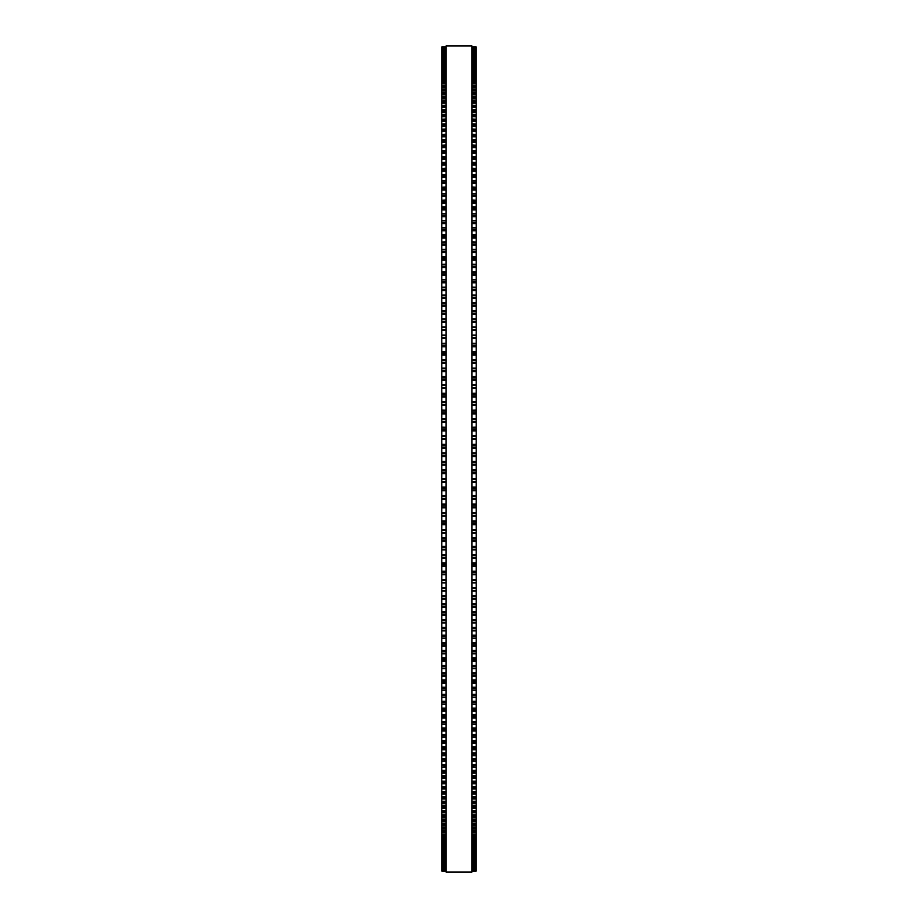 <?xml version="1.0" encoding="UTF-8"?>
<svg xmlns="http://www.w3.org/2000/svg" width="918" height="918" viewBox="0 0 918 918"><rect width="100%" height="100%" fill="white"/><g stroke="black" fill="none" stroke-linecap="round" stroke-linejoin="round"><path stroke-width="1.38" d="M441.81 46.99L446.114 46.99L441.81 46.99L441.81 549.916L446.114 549.905M476.19 46.99L471.886 46.99L476.19 46.99L476.19 549.916L471.886 549.905M441.81 482.214L446.114 482.214L441.81 482.202M476.19 482.214L471.886 482.214L476.19 482.202M476.19 444.323L471.886 444.323L476.19 444.22M441.81 444.323L446.114 444.323L441.81 444.22M476.19 435.786L471.886 435.786L476.19 435.671M441.81 435.786L446.114 435.786L441.81 435.671M476.19 427.249L471.886 427.249L476.19 427.145M441.81 427.249L446.114 427.249L441.81 427.145M476.19 418.723L471.886 418.723L476.19 418.619M441.81 418.723L446.114 418.723L441.81 418.619M476.19 410.22L471.886 410.22L476.19 410.128M441.81 410.22L446.114 410.22L441.81 410.128M476.19 401.74L471.886 401.74L476.19 401.648M441.81 401.74L446.114 401.74L441.81 401.648M476.19 393.283L471.886 393.283L476.19 393.202M441.81 393.283L446.114 393.283L441.81 393.202M476.19 384.849L471.886 384.849L476.19 384.78M441.81 384.849L446.114 384.849L441.81 384.78M476.19 376.449L471.886 376.449L476.19 376.391M441.81 376.449L446.114 376.449L441.81 376.391M441.81 47.059L446.114 47.059L441.81 47.059M476.19 47.059L471.886 47.059L476.19 47.059M441.81 47.311L446.114 47.311L441.81 47.311M476.19 47.311L471.886 47.311L476.19 47.311M441.81 47.736L446.114 47.736L441.81 47.736M476.19 47.736L471.886 47.736L476.19 47.736M446.114 48.344L441.81 48.344L446.114 48.333M471.886 48.344L476.19 48.344L471.886 48.333M441.81 49.124L446.114 49.124L441.81 49.113M476.19 49.124L471.886 49.124L476.19 49.113M441.81 50.077L446.114 50.077L441.81 50.077M476.19 50.077L471.886 50.077L476.19 50.077M441.81 51.213L446.114 51.213L441.81 51.213M476.19 51.213L471.886 51.213L476.19 51.213M476.19 52.487L471.886 52.533M441.81 52.521L446.114 52.533M441.81 54.013L446.114 54.013L441.81 54.001M476.19 54.013L471.886 54.013L476.19 54.001M441.81 55.677L446.114 55.677L441.81 55.665M476.19 55.677L471.886 55.677L476.19 55.665M446.114 57.524L441.81 57.524L446.114 57.501M471.886 57.524L476.19 57.524L471.886 57.501M446.114 59.532L441.81 59.532L446.114 59.509M471.886 59.532L476.19 59.532L471.886 59.509M446.114 61.724L441.81 61.724L446.114 61.69M471.886 61.724L476.19 61.724L471.886 61.69M446.114 64.076L441.81 64.076L446.114 64.042M471.886 64.076L476.19 64.076L471.886 64.042M446.114 66.601L441.81 66.601L446.114 66.555M471.886 66.601L476.19 66.601L471.886 66.555M446.114 69.298L441.81 69.298L446.114 69.252M471.886 69.298L476.19 69.298L471.886 69.252M446.114 72.166L441.81 72.166L446.114 72.109M471.886 72.166L476.19 72.166L471.886 72.109M446.114 75.207L441.81 75.207L446.114 75.138M471.886 75.207L476.19 75.207L471.886 75.138M446.114 78.397L441.81 78.397L446.114 78.328M471.886 78.397L476.19 78.397L471.886 78.328M446.114 81.771L441.81 81.771L446.114 81.691M471.886 81.771L476.19 81.771L471.886 81.691M446.114 85.294L441.81 85.294L446.114 85.213M471.886 85.294L476.19 85.294L471.886 85.213M446.114 88.989L441.81 88.989L446.114 88.897M471.886 88.989L476.19 88.989L471.886 88.897M446.114 92.833L441.81 92.833L446.114 92.729M471.886 92.833L476.19 92.833L471.886 92.729M446.114 96.849L441.81 96.849L446.114 96.734M471.886 96.849L476.19 96.849L471.886 96.734M446.114 101.014L441.81 101.014L446.114 100.888M471.886 101.014L476.19 101.014L471.886 100.888M446.114 105.329L441.81 105.329L446.114 105.203M471.886 105.329L476.19 105.329L471.886 105.203M446.114 109.804L441.81 109.804L446.114 109.667M471.886 109.804L476.19 109.804L471.886 109.667M446.114 114.429L441.81 114.429L446.114 114.28M471.886 114.429L476.19 114.429L471.886 114.28M446.114 119.202L441.81 119.202L446.114 119.042M471.886 119.202L476.19 119.202L471.886 119.042M446.114 124.125L441.81 124.125L446.114 123.953M471.886 124.125L476.19 124.125L471.886 123.953M446.114 129.186L441.81 129.186L446.114 129.013M471.886 129.186L476.19 129.186L471.886 129.013M446.114 134.395L441.81 134.395L446.114 134.2M471.886 134.395L476.19 134.395L471.886 134.2M446.114 139.743L441.81 139.743L446.114 139.547M471.886 139.743L476.19 139.743L471.886 139.547M446.114 145.228L441.81 145.228L446.114 145.021M471.886 145.228L476.19 145.228L471.886 145.021M446.114 150.85L441.81 150.85L446.114 150.632M471.886 150.85L476.19 150.85L471.886 150.632M446.114 156.611L441.81 156.611L446.114 156.37M471.886 156.611L476.19 156.611L471.886 156.37M446.114 162.497L441.81 162.497L446.114 162.245M471.886 162.497L476.19 162.497L471.886 162.245M446.114 168.51L441.81 168.51L446.114 168.246M471.886 168.51L476.19 168.51L471.886 168.246M441.81 174.604L446.114 174.374M476.19 174.604L471.886 174.374M441.81 180.846L446.114 180.628M476.19 180.846L471.886 180.628M441.81 187.203L446.114 186.997M476.19 187.203L471.886 186.997M441.81 193.675L446.114 193.491M476.19 193.675L471.886 193.491M441.81 200.273L446.114 200.09M476.19 200.273L471.886 200.09M441.81 206.975L446.114 206.802M476.19 206.975L471.886 206.802M441.81 213.791L446.114 213.63M476.19 213.791L471.886 213.63M441.81 220.71L446.114 220.549M476.19 220.71L471.886 220.549M441.81 227.721L446.114 227.584M476.19 227.721L471.886 227.584M441.81 234.847L446.114 234.721M476.19 234.847L471.886 234.721M446.114 242.065L441.81 242.065L446.114 241.95M471.886 242.065L476.19 242.065L471.886 241.95M446.114 249.375L441.81 249.375L446.114 249.271M471.886 249.375L476.19 249.375L471.886 249.271M446.114 256.788L441.81 256.788L446.114 256.684M471.886 256.788L476.19 256.788L471.886 256.684M446.114 264.269L441.81 264.269L446.114 264.177M471.886 264.269L476.19 264.269L471.886 264.177M446.114 271.854L441.81 271.854L446.114 271.762M471.886 271.854L476.19 271.854L471.886 271.762M446.114 279.508L441.81 279.508L446.114 279.428M471.886 279.508L476.19 279.508L471.886 279.428M446.114 287.242L441.81 287.242L446.114 287.173M471.886 287.242L476.19 287.242L471.886 287.173M446.114 295.045L441.81 295.045L446.114 294.988M471.886 295.045L476.19 295.045L471.886 294.988M446.114 302.929L441.81 302.929L446.114 302.871M471.886 302.929L476.19 302.929L471.886 302.871M446.114 310.869L441.81 310.869L446.114 310.823M471.886 310.869L476.19 310.869L471.886 310.823M446.114 318.879L441.81 318.879L446.114 318.844M471.886 318.879L476.19 318.879L471.886 318.844M446.114 326.957L441.81 326.957L446.114 326.911M471.886 326.957L476.19 326.957L471.886 326.911M441.81 335.081L446.114 335.081L441.81 335.047M476.19 335.081L471.886 335.081L476.19 335.047M446.114 343.263L441.81 343.263L446.114 343.24M471.886 343.263L476.19 343.263L471.886 343.24M441.81 351.502L446.114 351.502L441.81 351.479M476.19 351.502L471.886 351.502L476.19 351.479M446.114 359.776L441.81 359.776L446.114 359.753M471.886 359.776L476.19 359.776L471.886 359.753M446.114 368.095L441.81 368.095L446.114 368.084M471.886 368.095L476.19 368.095L471.886 368.084M441.81 473.677L446.114 473.677L441.81 473.677M476.19 473.677L471.886 473.677L476.19 473.677M441.81 490.751L446.114 490.751L441.81 490.751M476.19 490.751L471.886 490.751L476.19 490.751M471.886 549.916L476.19 549.916L476.19 558.247L471.886 558.224M446.114 549.916L441.81 549.916L441.81 558.247L446.114 558.224M471.886 558.247L476.19 558.247L476.19 574.76L471.886 574.737M446.114 558.247L441.81 558.247L441.81 574.76L446.114 574.737M471.886 574.76L476.19 574.76L476.19 591.089L471.886 591.043M446.114 574.76L441.81 574.76L441.81 591.089L446.114 591.043M471.886 591.089L476.19 591.089L476.19 599.156L471.886 599.121M446.114 591.089L441.81 591.089L441.81 599.156L446.114 599.121M471.886 599.156L476.19 599.156L476.19 607.177L471.886 607.131M446.114 599.156L441.81 599.156L441.81 607.177L446.114 607.131M471.886 607.177L476.19 607.177L476.19 615.129L471.886 615.071M446.114 607.177L441.81 607.177L441.81 615.129L446.114 615.071M471.886 615.129L476.19 615.129L476.19 623.012L471.886 622.955M446.114 615.129L441.81 615.129L441.81 623.012L446.114 622.955M471.886 623.012L476.19 623.012L476.19 630.827L471.886 630.758M446.114 623.012L441.81 623.012L441.81 630.827L446.114 630.758M471.886 630.827L476.19 630.827L476.19 638.572L471.886 638.492M446.114 630.827L441.81 630.827L441.81 638.572L446.114 638.492M471.886 638.572L476.19 638.572L476.19 646.238L471.886 646.146M446.114 638.572L441.81 638.572L441.81 646.238L446.114 646.146M471.886 646.238L476.19 646.238L476.19 653.823L471.886 653.731M446.114 646.238L441.81 646.238L441.81 653.823L446.114 653.731M471.886 653.823L476.19 653.823L476.19 661.316L471.886 661.212M446.114 653.823L441.81 653.823L441.81 661.316L446.114 661.212M471.886 661.316L476.19 661.316L476.19 668.729L471.886 668.625M446.114 661.316L441.81 661.316L441.81 668.729L446.114 668.625M471.886 668.729L476.19 668.729L476.19 676.05L471.886 675.935M446.114 668.729L441.81 668.729L441.81 676.05L446.114 675.935M471.886 676.05L476.19 676.05L476.19 683.153M446.114 676.05L441.81 676.05L441.81 683.153M471.886 683.279L476.19 683.279L476.19 690.279M446.114 683.279L441.81 683.279L441.81 690.279M471.886 690.416L476.19 690.416L476.19 697.29M446.114 690.416L441.81 690.416L441.81 697.29M471.886 697.45L476.19 697.45L476.19 704.209M446.114 697.45L441.81 697.45L441.81 704.209M471.886 704.37L476.19 704.37L476.19 711.025M446.114 704.37L441.81 704.37L441.81 711.025M471.886 711.198L476.19 711.198L476.19 717.727M446.114 711.198L441.81 711.198L441.81 717.727M471.886 717.91L476.19 717.91L476.19 724.325M446.114 717.91L441.81 717.91L441.81 724.325M471.886 724.509L476.19 724.509L476.19 730.797M446.114 724.509L441.81 724.509L441.81 730.797M471.886 731.003L476.19 731.003L476.19 737.154M446.114 731.003L441.81 731.003L441.81 737.154M471.886 737.372L476.19 737.372L476.19 743.396M446.114 737.372L441.81 737.372L441.81 743.396M471.886 743.626L476.19 743.626L476.19 749.754L471.886 749.49M446.114 743.626L441.81 743.626L441.81 749.754L446.114 749.49M471.886 749.754L476.19 749.754L476.19 755.755L471.886 755.503M446.114 749.754L441.81 749.754L441.81 755.755L446.114 755.503M471.886 755.755L476.19 755.755L476.19 761.63L471.886 761.389M446.114 755.755L441.81 755.755L441.81 761.63L446.114 761.389M471.886 761.63L476.19 761.63L476.19 767.368L471.886 767.15M446.114 761.63L441.81 761.63L441.81 767.368L446.114 767.15M471.886 767.368L476.19 767.368L476.19 772.979L471.886 772.772M446.114 767.368L441.81 767.368L441.81 772.979L446.114 772.772M471.886 772.979L476.19 772.979L476.19 778.453L471.886 778.257M446.114 772.979L441.81 772.979L441.81 778.453L446.114 778.257M471.886 778.453L476.19 778.453L476.19 783.8L471.886 783.605M446.114 778.453L441.81 778.453L441.81 783.8L446.114 783.605M471.886 783.8L476.19 783.8L476.19 788.987L471.886 788.814M446.114 783.8L441.81 783.8L441.81 788.987L446.114 788.814M471.886 788.987L476.19 788.987L476.19 794.047L471.886 793.875M446.114 788.987L441.81 788.987L441.81 794.047L446.114 793.875M471.886 794.047L476.19 794.047L476.19 798.958L471.886 798.798M446.114 794.047L441.81 794.047L441.81 798.958L446.114 798.798M471.886 798.958L476.19 798.958L476.19 803.72L471.886 803.571M446.114 798.958L441.81 798.958L441.81 803.72L446.114 803.571M471.886 803.72L476.19 803.72L476.19 808.333L471.886 808.196M446.114 803.72L441.81 803.72L441.81 808.333L446.114 808.196M471.886 808.333L476.19 808.333L476.19 812.797L471.886 812.671M446.114 808.333L441.81 808.333L441.81 812.797L446.114 812.671M471.886 812.797L476.19 812.797L476.19 817.112L471.886 816.986M446.114 812.797L441.81 812.797L441.81 817.112L446.114 816.986M471.886 817.112L476.19 817.112L476.19 821.266L471.886 821.151M446.114 817.112L441.81 817.112L441.81 821.266L446.114 821.151M471.886 821.266L476.19 821.266L476.19 825.271L471.886 825.167M446.114 821.266L441.81 821.266L441.81 825.271L446.114 825.167M471.886 825.271L476.19 825.271L476.19 829.103L471.886 829.011M446.114 825.271L441.81 825.271L441.81 829.103L446.114 829.011M471.886 829.103L476.19 829.103L476.19 832.787L471.886 832.706M446.114 829.103L441.81 829.103L441.81 832.787L446.114 832.706M471.886 832.787L476.19 832.787L476.19 836.309L471.886 836.229M446.114 832.787L441.81 832.787L441.81 836.309L446.114 836.229M471.886 836.309L476.19 836.309L476.19 839.672L471.886 839.603M446.114 836.309L441.81 836.309L441.81 839.672L446.114 839.603M471.886 839.672L476.19 839.672L476.19 842.862L471.886 842.793M446.114 839.672L441.81 839.672L441.81 842.862L446.114 842.793M471.886 842.862L476.19 842.862L476.19 845.891L471.886 845.834M446.114 842.862L441.81 842.862L441.81 845.891L446.114 845.834M471.886 845.891L476.19 845.891L476.19 848.748L471.886 848.702M446.114 845.891L441.81 845.891L441.81 848.748L446.114 848.702M471.886 848.748L476.19 848.748L476.19 851.445L471.886 851.399M446.114 848.748L441.81 848.748L441.81 851.445L446.114 851.399M471.886 851.445L476.19 851.445L476.19 853.958L471.886 853.924M446.114 851.445L441.81 851.445L441.81 853.958L446.114 853.924M471.886 853.958L476.19 853.958L476.19 856.31L471.886 856.276M446.114 853.958L441.81 853.958L441.81 856.31L446.114 856.276M471.886 856.31L476.19 856.31L476.19 858.491L471.886 858.468M446.114 856.31L441.81 856.31L441.81 858.491L446.114 858.468M471.886 858.491L476.19 858.491L476.19 860.499L471.886 860.476M446.114 858.491L441.81 858.491L441.81 860.499L446.114 860.476M471.886 860.499L476.19 860.499L476.19 865.479L471.886 865.467M446.114 860.499L441.81 860.499L441.81 865.479L446.114 865.467M476.19 865.479L471.886 865.479L476.19 865.513L476.19 869.667L471.886 869.656M441.81 865.479L446.114 865.479L441.81 865.513L441.81 869.667L446.114 869.656M446.114 869.667L441.81 869.667L441.81 871.01L446.114 871.01L441.81 871.01M471.886 869.667L476.19 869.667L476.19 871.01L471.886 871.01L476.19 871.01M446.114 459L446.114 872.1L471.886 872.1L471.886 45.9L446.114 45.9L446.114 459M476.19 47.105L471.886 47.105M446.114 47.105L441.81 47.105M476.19 47.392L471.886 47.392M446.114 47.392L441.81 47.392M476.19 47.851L471.886 47.851M446.114 47.851L441.81 47.851M476.19 48.493L471.886 48.493M446.114 48.493L441.81 48.493M476.19 49.32L471.886 49.32M446.114 49.32L441.81 49.32M476.19 50.318L471.886 50.318M446.114 50.318L441.81 50.318M476.19 51.488L471.886 51.488M446.114 51.488L441.81 51.488M476.19 52.842L471.886 52.842M446.114 52.842L441.81 52.842M476.19 53.852L471.886 53.852M446.114 53.852L441.81 53.852M476.19 54.369L471.886 54.369M446.114 54.369L441.81 54.369M476.19 55.401L471.886 55.401M446.114 55.401L441.81 55.401M476.19 56.078L471.886 56.078M446.114 56.078L441.81 56.078M476.19 57.123L471.886 57.123M446.114 57.123L441.81 57.123M476.19 57.949L471.886 57.949M446.114 57.949L441.81 57.949M476.19 59.004L471.886 59.004M446.114 59.004L441.81 59.004M476.19 60.003L471.886 60.003M446.114 60.003L441.81 60.003M476.19 61.07L471.886 61.07M446.114 61.07L441.81 61.07M476.19 62.217L471.886 62.217M446.114 62.217L441.81 62.217M476.19 63.308L471.886 63.308M446.114 63.308L441.81 63.308M476.19 64.616L471.886 64.616M446.114 64.616L441.81 64.616M476.19 65.717L471.886 65.717M446.114 65.717L441.81 65.717M476.19 67.186L471.886 67.186M446.114 67.186L441.81 67.186M476.19 68.299L471.886 68.299M446.114 68.299L441.81 68.299M476.19 69.917L471.886 69.917M446.114 69.917L441.81 69.917M476.19 71.042L471.886 71.042M446.114 71.042L441.81 71.042M476.19 72.82L471.886 72.82M446.114 72.82L441.81 72.82M476.19 73.956L471.886 73.956M446.114 73.956L441.81 73.956M476.19 75.896L471.886 75.896M446.114 75.896L441.81 75.896M476.19 77.043L471.886 77.043M446.114 77.043L441.81 77.043M476.19 79.132L471.886 79.132M446.114 79.132L441.81 79.132M476.19 80.291L471.886 80.291M446.114 80.291L441.81 80.291M476.19 82.528L471.886 82.528M446.114 82.528L441.81 82.528M476.19 83.699L471.886 83.699M446.114 83.699L441.81 83.699M476.19 86.097L471.886 86.097M446.114 86.097L441.81 86.097M476.19 87.267L471.886 87.267M446.114 87.267L441.81 87.267M476.19 89.815L471.886 89.815M446.114 89.815L441.81 89.815M476.19 91.008L471.886 91.008M446.114 91.008L441.81 91.008M476.19 93.705L471.886 93.705M446.114 93.705L441.81 93.705M476.19 94.898L471.886 94.898M446.114 94.898L441.81 94.898M476.19 97.744L471.886 97.744M446.114 97.744L441.81 97.744M476.19 98.949L471.886 98.949M446.114 98.949L441.81 98.949M476.19 101.944L471.886 101.944M446.114 101.944L441.81 101.944M476.19 103.16L471.886 103.16M446.114 103.16L441.81 103.16M476.19 106.304L471.886 106.304M446.114 106.304L441.81 106.304M476.19 107.521L471.886 107.521M446.114 107.521L441.81 107.521M476.19 110.814L471.886 110.814M446.114 110.814L441.81 110.814M476.19 112.03L471.886 112.03M446.114 112.03L441.81 112.03M476.19 115.461L471.886 115.461M446.114 115.461L441.81 115.461M476.19 116.689L471.886 116.689M446.114 116.689L441.81 116.689M476.19 120.269L471.886 120.269M446.114 120.269L441.81 120.269M476.19 121.509L471.886 121.509M446.114 121.509L441.81 121.509M476.19 125.227L471.886 125.227M446.114 125.227L441.81 125.227M476.19 126.466L471.886 126.466M446.114 126.466L441.81 126.466M476.19 130.322L471.886 130.322M446.114 130.322L441.81 130.322M476.19 131.561L471.886 131.561M446.114 131.561L441.81 131.561M476.19 135.566L471.886 135.566M446.114 135.566L441.81 135.566M476.19 136.805L471.886 136.805M446.114 136.805L441.81 136.805M476.19 140.947L471.886 140.947M446.114 140.947L441.81 140.947M476.19 142.187L471.886 142.187M446.114 142.187L441.81 142.187M476.19 146.455L471.886 146.455M446.114 146.455L441.81 146.455M476.19 147.718L471.886 147.718M446.114 147.718L441.81 147.718M476.19 152.113L471.886 152.113M446.114 152.113L441.81 152.113M476.19 153.363L471.886 153.363M446.114 153.363L441.81 153.363M476.19 157.896L471.886 157.896M446.114 157.896L441.81 157.896M476.19 159.158L471.886 159.158M446.114 159.158L441.81 159.158M476.19 163.817L471.886 163.817M446.114 163.817L441.81 163.817M476.19 165.068L471.886 165.068M446.114 165.068L441.81 165.068M476.19 169.853L471.886 169.853M446.114 169.853L441.81 169.853M476.19 171.115L471.886 171.115M446.114 171.115L441.81 171.115M476.19 174.661L471.886 174.661M446.114 174.661L441.81 174.661M476.19 176.026L471.886 176.026M446.114 176.026L441.81 176.026M476.19 177.277L471.886 177.277M446.114 177.277L441.81 177.277M476.19 180.915L471.886 180.915M446.114 180.915L441.81 180.915M476.19 182.315L471.886 182.315M446.114 182.315L441.81 182.315M476.19 183.577L471.886 183.577M446.114 183.577L441.81 183.577M476.19 187.306L471.886 187.306M446.114 187.306L441.81 187.306M476.19 188.729L471.886 188.729M446.114 188.729L441.81 188.729M476.19 189.98L471.886 189.98M446.114 189.98L441.81 189.98M476.19 193.813L471.886 193.813M446.114 193.813L441.81 193.813M476.19 195.259L471.886 195.259M446.114 195.259L441.81 195.259M476.19 196.509L471.886 196.509M446.114 196.509L441.81 196.509M476.19 200.422L471.886 200.422M446.114 200.422L441.81 200.422M476.19 201.903L471.886 201.903M446.114 201.903L441.81 201.903M476.19 203.153L471.886 203.153M446.114 203.153L441.81 203.153M476.19 207.158L471.886 207.158M446.114 207.158L441.81 207.158M476.19 208.65L471.886 208.65M446.114 208.65L441.81 208.65M476.19 209.901L471.886 209.901M446.114 209.901L441.81 209.901M476.19 213.997L471.886 213.997M446.114 213.997L441.81 213.997M476.19 215.512L471.886 215.512M446.114 215.512L441.81 215.512M476.19 216.763L471.886 216.763M446.114 216.763L441.81 216.763M476.19 220.94L471.886 220.94M446.114 220.94L441.81 220.94M476.19 222.477L471.886 222.477M446.114 222.477L441.81 222.477M476.19 223.717L471.886 223.717M446.114 223.717L441.81 223.717M476.19 227.985L471.886 227.985M446.114 227.985L441.81 227.985M476.19 229.546L471.886 229.546M446.114 229.546L441.81 229.546M476.19 230.785L471.886 230.785M446.114 230.785L441.81 230.785M476.19 235.134L471.886 235.134M446.114 235.134L441.81 235.134M476.19 236.718L471.886 236.718M446.114 236.718L441.81 236.718M476.19 237.946L471.886 237.946M446.114 237.946L441.81 237.946M476.19 242.375L471.886 242.375M446.114 242.375L441.81 242.375M476.19 243.981L471.886 243.981M446.114 243.981L441.81 243.981M476.19 245.209L471.886 245.209M446.114 245.209L441.81 245.209M476.19 249.707L471.886 249.707M446.114 249.707L441.81 249.707M476.19 251.337L471.886 251.337M446.114 251.337L441.81 251.337M476.19 252.565L471.886 252.565M446.114 252.565L441.81 252.565M476.19 257.143L471.886 257.143M446.114 257.143L441.81 257.143M476.19 258.784L471.886 258.784M446.114 258.784L441.81 258.784M476.19 260.001L471.886 260.001M446.114 260.001L441.81 260.001M476.19 264.659L471.886 264.659M446.114 264.659L441.81 264.659M476.19 266.323L471.886 266.323M446.114 266.323L441.81 266.323M476.19 267.528L471.886 267.528M446.114 267.528L441.81 267.528M476.19 272.256L471.886 272.256M446.114 272.256L441.81 272.256M476.19 273.943L471.886 273.943M446.114 273.943L441.81 273.943M476.19 275.136L471.886 275.136M446.114 275.136L441.81 275.136M476.19 279.933L471.886 279.933M446.114 279.933L441.81 279.933M476.19 281.642L471.886 281.642M446.114 281.642L441.81 281.642M476.19 282.836L471.886 282.836M446.114 282.836L441.81 282.836M476.19 287.69L471.886 287.69M446.114 287.69L441.81 287.69M476.19 289.411L471.886 289.411M446.114 289.411L441.81 289.411M476.19 290.593L471.886 290.593M446.114 290.593L441.81 290.593M476.19 295.527L471.886 295.527M446.114 295.527L441.81 295.527M476.19 297.26L471.886 297.26M446.114 297.26L441.81 297.26M476.19 298.442L471.886 298.442M446.114 298.442L441.81 298.442M476.19 303.433L471.886 303.433M446.114 303.433L441.81 303.433M476.19 305.178L471.886 305.178M446.114 305.178L441.81 305.178M476.19 306.348L471.886 306.348M446.114 306.348L441.81 306.348M476.19 311.397L471.886 311.397M446.114 311.397L441.81 311.397M476.19 313.164L471.886 313.164M446.114 313.164L441.81 313.164M476.19 314.323L471.886 314.323M446.114 314.323L441.81 314.323M476.19 319.441L471.886 319.441M446.114 319.441L441.81 319.441M476.19 321.22L471.886 321.22M446.114 321.22L441.81 321.22M476.19 322.356L471.886 322.356M446.114 322.356L441.81 322.356M476.19 327.531L471.886 327.531M446.114 327.531L441.81 327.531M476.19 329.321L471.886 329.321M446.114 329.321L441.81 329.321M476.19 330.457L471.886 330.457M446.114 330.457L441.81 330.457M476.19 335.678L471.886 335.678M446.114 335.678L441.81 335.678M476.19 337.491L471.886 337.491M446.114 337.491L441.81 337.491M476.19 338.604L471.886 338.604M446.114 338.604L441.81 338.604M476.19 343.883L471.886 343.883M446.114 343.883L441.81 343.883M476.19 345.707L471.886 345.707M446.114 345.707L441.81 345.707M476.19 346.809L471.886 346.809M446.114 346.809L441.81 346.809M476.19 352.145L471.886 352.145M446.114 352.145L441.81 352.145M476.19 353.969L471.886 353.969M446.114 353.969L441.81 353.969M476.19 355.059L471.886 355.059M446.114 355.059L441.81 355.059M476.19 360.441L471.886 360.441M446.114 360.441L441.81 360.441M476.19 362.277L471.886 362.277M446.114 362.277L441.81 362.277M476.19 363.356L471.886 363.356M446.114 363.356L441.81 363.356M476.19 368.784L471.886 368.784M446.114 368.784L441.81 368.784M476.19 370.631L471.886 370.631M446.114 370.631L441.81 370.631M476.19 371.698L471.886 371.698M446.114 371.698L441.81 371.698M476.19 377.172L471.886 377.172M446.114 377.172L441.81 377.172M476.19 379.019L471.886 379.019M446.114 379.019L441.81 379.019M476.19 380.075L471.886 380.075M446.114 380.075L441.81 380.075M476.19 385.583L471.886 385.583M446.114 385.583L441.81 385.583M476.19 387.453L471.886 387.453M446.114 387.453L441.81 387.453M476.19 388.486L471.886 388.486M446.114 388.486L441.81 388.486M476.19 394.04L471.886 394.04M446.114 394.04L441.81 394.04M476.19 395.899L471.886 395.899M446.114 395.899L441.81 395.899M476.19 396.932L471.886 396.932M446.114 396.932L441.81 396.932M476.19 402.52L471.886 402.52M446.114 402.52L441.81 402.52M476.19 404.39L471.886 404.39M446.114 404.39L441.81 404.39M476.19 405.4L471.886 405.4M446.114 405.4L441.81 405.4M476.19 411.023L471.886 411.023M446.114 411.023L441.81 411.023M476.19 412.893L471.886 412.893M446.114 412.893L441.81 412.893M476.19 413.892L471.886 413.892M446.114 413.892L441.81 413.892M476.19 419.537L471.886 419.537M446.114 419.537L441.81 419.537M476.19 421.419L471.886 421.419M446.114 421.419L441.81 421.419M476.19 422.406L471.886 422.406M446.114 422.406L441.81 422.406M476.19 428.086L471.886 428.086M446.114 428.086L441.81 428.086M476.19 429.968L471.886 429.968M446.114 429.968L441.81 429.968M476.19 430.932L471.886 430.932M446.114 430.932L441.81 430.932M476.19 436.635L471.886 436.635M446.114 436.635L441.81 436.635M476.19 438.529L471.886 438.529M446.114 438.529L441.81 438.529M476.19 439.47L471.886 439.47M446.114 439.47L441.81 439.47M476.19 445.196L471.886 445.196M446.114 445.196L441.81 445.196M476.19 447.089L471.886 447.089M446.114 447.089L441.81 447.089M476.19 448.018L471.886 448.018M446.114 448.018L441.81 448.018M476.19 452.884L471.886 452.884M446.114 452.884L441.81 452.884M476.19 453.767L471.886 453.767M446.114 453.767L441.81 453.767M476.19 455.661L471.886 455.661M446.114 455.661L441.81 455.661M476.19 456.567L471.886 456.567M446.114 456.567L441.81 456.567M476.19 461.433L471.886 461.433M446.114 461.433L441.81 461.433M476.19 462.339L471.886 462.339M446.114 462.339L441.81 462.339M476.19 464.233L471.886 464.233M446.114 464.233L441.81 464.233M476.19 465.116L471.886 465.116M446.114 465.116L441.81 465.116M476.19 469.982L471.886 469.982M446.114 469.982L441.81 469.982M476.19 470.911L471.886 470.911M446.114 470.911L441.81 470.911M476.19 472.804L471.886 472.804M446.114 472.804L441.81 472.804M476.19 478.53L471.886 478.53M446.114 478.53L441.81 478.53M476.19 479.471L471.886 479.471M446.114 479.471L441.81 479.471M476.19 481.365L471.886 481.365M446.114 481.365L441.81 481.365M476.19 487.068L471.886 487.068M446.114 487.068L441.81 487.068M476.19 488.032L471.886 488.032M446.114 488.032L441.81 488.032M476.19 489.914L471.886 489.914M446.114 489.914L441.81 489.914M476.19 495.594L471.886 495.594M446.114 495.594L441.81 495.594M476.19 496.581L471.886 496.581M446.114 496.581L441.81 496.581M476.19 498.463L471.886 498.463M446.114 498.463L441.81 498.463M476.19 499.277L471.886 499.277L476.19 499.277M446.114 499.277L441.81 499.277L446.114 499.277M476.19 504.108L471.886 504.108M446.114 504.108L441.81 504.108M476.19 505.107L471.886 505.107M446.114 505.107L441.81 505.107M476.19 506.977L471.886 506.977M446.114 506.977L441.81 506.977M476.19 507.78L471.886 507.78L476.19 507.78M446.114 507.78L441.81 507.78L446.114 507.78M476.19 512.6L471.886 512.6M446.114 512.6L441.81 512.6M476.19 513.61L471.886 513.61M446.114 513.61L441.81 513.61M476.19 515.48L471.886 515.48M446.114 515.48L441.81 515.48M476.19 516.26L471.886 516.26L476.19 516.26M446.114 516.26L441.81 516.26L446.114 516.26M476.19 521.068L471.886 521.068M446.114 521.068L441.81 521.068M476.19 522.101L471.886 522.101M446.114 522.101L441.81 522.101M476.19 523.96L471.886 523.96M446.114 523.96L441.81 523.96M476.19 524.717L471.886 524.717L476.19 524.717M446.114 524.717L441.81 524.717L446.114 524.717M476.19 529.514L471.886 529.514M446.114 529.514L441.81 529.514M476.19 530.547L471.886 530.547M446.114 530.547L441.81 530.547M476.19 532.417L471.886 532.417M446.114 532.417L441.81 532.417M476.19 533.14L471.886 533.14L476.19 533.151M446.114 533.14L441.81 533.14L446.114 533.151M476.19 537.925L471.886 537.925M446.114 537.925L441.81 537.925M476.19 538.981L471.886 538.981M446.114 538.981L441.81 538.981M476.19 540.828L471.886 540.828M446.114 540.828L441.81 540.828M476.19 541.54L471.886 541.54L476.19 541.551M446.114 541.54L441.81 541.54L446.114 541.551M476.19 546.302L471.886 546.302M446.114 546.302L441.81 546.302M476.19 547.369L471.886 547.369M446.114 547.369L441.81 547.369M476.19 549.216L471.886 549.216M446.114 549.216L441.81 549.216M476.19 554.644L471.886 554.644M446.114 554.644L441.81 554.644M476.19 555.723L471.886 555.723M446.114 555.723L441.81 555.723M476.19 557.559L471.886 557.559M446.114 557.559L441.81 557.559M476.19 562.941L471.886 562.941M446.114 562.941L441.81 562.941M476.19 564.031L471.886 564.031M446.114 564.031L441.81 564.031M476.19 565.855L471.886 565.855M446.114 565.855L441.81 565.855M476.19 566.498L471.886 566.498L476.19 566.521M446.114 566.498L441.81 566.498L446.114 566.521M476.19 571.191L471.886 571.191M446.114 571.191L441.81 571.191M476.19 572.293L471.886 572.293M446.114 572.293L441.81 572.293M476.19 574.117L471.886 574.117M446.114 574.117L441.81 574.117M476.19 579.396L471.886 579.396M446.114 579.396L441.81 579.396M476.19 580.509L471.886 580.509M446.114 580.509L441.81 580.509M476.19 582.322L471.886 582.322M446.114 582.322L441.81 582.322M476.19 582.919L471.886 582.919L476.19 582.953M446.114 582.919L441.81 582.919L446.114 582.953M476.19 587.543L471.886 587.543M446.114 587.543L441.81 587.543M476.19 588.679L471.886 588.679M446.114 588.679L441.81 588.679M476.19 590.469L471.886 590.469M446.114 590.469L441.81 590.469M476.19 595.644L471.886 595.644M446.114 595.644L441.81 595.644M476.19 596.78L471.886 596.78M446.114 596.78L441.81 596.78M476.19 598.559L471.886 598.559M446.114 598.559L441.81 598.559M476.19 603.677L471.886 603.677M446.114 603.677L441.81 603.677M476.19 604.836L471.886 604.836M446.114 604.836L441.81 604.836M476.19 606.603L471.886 606.603M446.114 606.603L441.81 606.603M476.19 611.652L471.886 611.652M446.114 611.652L441.81 611.652M476.19 612.822L471.886 612.822M446.114 612.822L441.81 612.822M476.19 614.567L471.886 614.567M446.114 614.567L441.81 614.567M476.19 619.558L471.886 619.558M446.114 619.558L441.81 619.558M476.19 620.74L471.886 620.74M446.114 620.74L441.81 620.74M476.19 622.473L471.886 622.473M446.114 622.473L441.81 622.473M476.19 627.407L471.886 627.407M446.114 627.407L441.81 627.407M476.19 628.589L471.886 628.589M446.114 628.589L441.81 628.589M476.19 630.31L471.886 630.31M446.114 630.31L441.81 630.31M476.19 635.164L471.886 635.164M446.114 635.164L441.81 635.164M476.19 636.358L471.886 636.358M446.114 636.358L441.81 636.358M476.19 638.067L471.886 638.067M446.114 638.067L441.81 638.067M476.19 642.864L471.886 642.864M446.114 642.864L441.81 642.864M476.19 644.057L471.886 644.057M446.114 644.057L441.81 644.057M476.19 645.744L471.886 645.744M446.114 645.744L441.81 645.744M476.19 650.472L471.886 650.472M446.114 650.472L441.81 650.472M476.19 651.677L471.886 651.677M446.114 651.677L441.81 651.677M476.19 653.341L471.886 653.341M446.114 653.341L441.81 653.341M476.19 657.999L471.886 657.999M446.114 657.999L441.81 657.999M476.19 659.216L471.886 659.216M446.114 659.216L441.81 659.216M476.19 660.857L471.886 660.857M446.114 660.857L441.81 660.857M476.19 665.435L471.886 665.435M446.114 665.435L441.81 665.435M476.19 666.663L471.886 666.663M446.114 666.663L441.81 666.663M476.19 668.293L471.886 668.293M446.114 668.293L441.81 668.293M476.19 672.791L471.886 672.791M446.114 672.791L441.81 672.791M476.19 674.019L471.886 674.019M446.114 674.019L441.81 674.019M476.19 675.625L471.886 675.625M446.114 675.625L441.81 675.625M476.19 680.054L471.886 680.054M446.114 680.054L441.81 680.054M476.19 681.282L471.886 681.282M446.114 681.282L441.81 681.282M476.19 682.866L471.886 682.866M446.114 682.866L441.81 682.866M476.19 687.215L471.886 687.215M446.114 687.215L441.81 687.215M476.19 688.454L471.886 688.454M446.114 688.454L441.81 688.454M476.19 690.015L471.886 690.015M446.114 690.015L441.81 690.015M476.19 694.283L471.886 694.283M446.114 694.283L441.81 694.283M476.19 695.523L471.886 695.523M446.114 695.523L441.81 695.523M476.19 697.06L471.886 697.06M446.114 697.06L441.81 697.06M476.19 701.237L471.886 701.237M446.114 701.237L441.81 701.237M476.19 702.488L471.886 702.488M446.114 702.488L441.81 702.488M476.19 704.003L471.886 704.003M446.114 704.003L441.81 704.003M476.19 708.099L471.886 708.099M446.114 708.099L441.81 708.099M476.19 709.35L471.886 709.35M446.114 709.35L441.81 709.35M476.19 710.842L471.886 710.842M446.114 710.842L441.81 710.842M476.19 714.847L471.886 714.847M446.114 714.847L441.81 714.847M476.19 716.097L471.886 716.097M446.114 716.097L441.81 716.097M476.19 717.578L471.886 717.578M446.114 717.578L441.81 717.578M476.19 721.491L471.886 721.491M446.114 721.491L441.81 721.491M476.19 722.741L471.886 722.741M446.114 722.741L441.81 722.741M476.19 724.187L471.886 724.187M446.114 724.187L441.81 724.187M476.19 728.02L471.886 728.02M446.114 728.02L441.81 728.02M476.19 729.271L471.886 729.271M446.114 729.271L441.81 729.271M476.19 730.694L471.886 730.694M446.114 730.694L441.81 730.694M476.19 734.423L471.886 734.423M446.114 734.423L441.81 734.423M476.19 735.685L471.886 735.685M446.114 735.685L441.81 735.685M476.19 737.085L471.886 737.085M446.114 737.085L441.81 737.085M476.19 740.723L471.886 740.723M446.114 740.723L441.81 740.723M476.19 741.974L471.886 741.974M446.114 741.974L441.81 741.974M476.19 743.339L471.886 743.339M446.114 743.339L441.81 743.339M476.19 746.885L471.886 746.885M446.114 746.885L441.81 746.885M476.19 748.147L471.886 748.147M446.114 748.147L441.81 748.147M476.19 752.932L471.886 752.932M446.114 752.932L441.81 752.932M476.19 754.183L471.886 754.183M446.114 754.183L441.81 754.183M476.19 758.842L471.886 758.842M446.114 758.842L441.81 758.842M476.19 760.104L471.886 760.104M446.114 760.104L441.81 760.104M476.19 764.637L471.886 764.637M446.114 764.637L441.81 764.637M476.19 765.887L471.886 765.887M446.114 765.887L441.81 765.887M476.19 770.282L471.886 770.282M446.114 770.282L441.81 770.282M476.19 771.545L471.886 771.545M446.114 771.545L441.81 771.545M476.19 775.813L471.886 775.813M446.114 775.813L441.81 775.813M476.19 777.053L471.886 777.053M446.114 777.053L441.81 777.053M476.19 781.195L471.886 781.195M446.114 781.195L441.81 781.195M476.19 782.434L471.886 782.434M446.114 782.434L441.81 782.434M476.19 786.439L471.886 786.439M446.114 786.439L441.81 786.439M476.19 787.678L471.886 787.678M446.114 787.678L441.81 787.678M476.19 791.534L471.886 791.534M446.114 791.534L441.81 791.534M476.19 792.773L471.886 792.773M446.114 792.773L441.81 792.773M476.19 796.491L471.886 796.491M446.114 796.491L441.81 796.491M476.19 797.731L471.886 797.731M446.114 797.731L441.81 797.731M476.19 801.311L471.886 801.311M446.114 801.311L441.81 801.311M476.19 802.539L471.886 802.539M446.114 802.539L441.81 802.539M476.19 805.97L471.886 805.97M446.114 805.97L441.81 805.97M476.19 807.186L471.886 807.186M446.114 807.186L441.81 807.186M476.19 810.479L471.886 810.479M446.114 810.479L441.81 810.479M476.19 811.696L471.886 811.696M446.114 811.696L441.81 811.696M476.19 814.84L471.886 814.84M446.114 814.84L441.81 814.84M476.19 816.056L471.886 816.056M446.114 816.056L441.81 816.056M476.19 819.051L471.886 819.051M446.114 819.051L441.81 819.051M476.19 820.256L471.886 820.256M446.114 820.256L441.81 820.256M476.19 823.102L471.886 823.102M446.114 823.102L441.81 823.102M476.19 824.295L471.886 824.295M446.114 824.295L441.81 824.295M476.19 826.992L471.886 826.992M446.114 826.992L441.81 826.992M476.19 828.185L471.886 828.185M446.114 828.185L441.81 828.185M476.19 830.733L471.886 830.733M446.114 830.733L441.81 830.733M476.19 831.903L471.886 831.903M446.114 831.903L441.81 831.903M476.19 834.301L471.886 834.301M446.114 834.301L441.81 834.301M476.19 835.472L471.886 835.472M446.114 835.472L441.81 835.472M476.19 837.709L471.886 837.709M446.114 837.709L441.81 837.709M476.19 838.868L471.886 838.868M446.114 838.868L441.81 838.868M476.19 840.957L471.886 840.957M446.114 840.957L441.81 840.957M476.19 842.104L471.886 842.104M446.114 842.104L441.81 842.104M476.19 844.044L471.886 844.044M446.114 844.044L441.81 844.044M476.19 845.18L471.886 845.18M446.114 845.18L441.81 845.18M476.19 846.958L471.886 846.958M446.114 846.958L441.81 846.958M476.19 848.083L471.886 848.083M446.114 848.083L441.81 848.083M476.19 849.701L471.886 849.701M446.114 849.701L441.81 849.701M476.19 850.814L471.886 850.814M446.114 850.814L441.81 850.814M476.19 852.283L471.886 852.283M446.114 852.283L441.81 852.283M476.19 853.384L471.886 853.384M446.114 853.384L441.81 853.384M476.19 854.692L471.886 854.692M446.114 854.692L441.81 854.692M476.19 855.783L471.886 855.783M446.114 855.783L441.81 855.783M476.19 856.93L471.886 856.93M446.114 856.93L441.81 856.93M476.19 857.997L471.886 857.997M446.114 857.997L441.81 857.997M476.19 858.996L471.886 858.996M446.114 858.996L441.81 858.996M476.19 860.051L471.886 860.051M446.114 860.051L441.81 860.051M476.19 860.877L471.886 860.877M446.114 860.877L441.81 860.877M476.19 861.922L471.886 861.922M446.114 861.922L441.81 861.922M476.19 862.323L471.886 862.323L476.19 862.335M446.114 862.323L441.81 862.323L446.114 862.335M476.19 862.599L471.886 862.599M446.114 862.599L441.81 862.599M476.19 863.631L471.886 863.631M446.114 863.631L441.81 863.631M476.19 863.987L471.886 863.987L476.19 863.999M446.114 863.987L441.81 863.987L446.114 863.999M476.19 864.148L471.886 864.148M446.114 864.148L441.81 864.148M476.19 865.158L471.886 865.158M446.114 865.158L441.81 865.158M476.19 866.512L471.886 866.512M446.114 866.512L441.81 866.512M476.19 866.787L471.886 866.787L476.19 866.787M446.114 866.787L441.81 866.787L446.114 866.787M476.19 867.682L471.886 867.682M446.114 867.682L441.81 867.682M476.19 867.923L471.886 867.923L476.19 867.923M446.114 867.923L441.81 867.923L446.114 867.923M476.19 868.68L471.886 868.68M446.114 868.68L441.81 868.68M476.19 868.876L471.886 868.876L476.19 868.887M446.114 868.876L441.81 868.876L446.114 868.887M476.19 869.507L471.886 869.507M446.114 869.507L441.81 869.507M476.19 870.149L471.886 870.149M446.114 870.149L441.81 870.149M476.19 870.264L471.886 870.264L476.19 870.264M446.114 870.264L441.81 870.264L446.114 870.264M476.19 870.608L471.886 870.608M446.114 870.608L441.81 870.608M476.19 870.689L471.886 870.689L476.19 870.689M446.114 870.689L441.81 870.689L446.114 870.689M476.19 870.895L471.886 870.895M446.114 870.895L441.81 870.895M476.19 870.941L471.886 870.941L476.19 870.941M446.114 870.941L441.81 870.941L446.114 870.941"/></g></svg>
